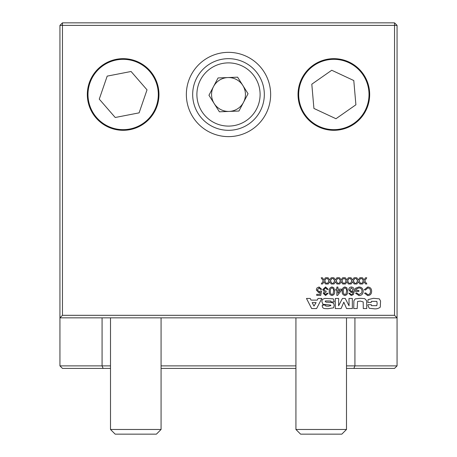 <?xml version="1.0" encoding="UTF-8"?>
<svg xmlns="http://www.w3.org/2000/svg" width="457" height="457" viewBox="0 0 457 457"><rect width="100%" height="100%" fill="white"/><g stroke="black" fill="none" stroke-linecap="round" stroke-linejoin="round"><path stroke-width="0.69" d="M394.54 315.313L397.064 317.838L59.936 317.838L59.936 25.381L62.46 25.381L62.46 22.85L394.54 22.85L394.54 25.381L62.46 25.381L62.46 315.313L394.54 315.313L394.54 25.381L397.064 25.381L397.064 365.88L394.54 368.411L346.497 368.411M295.925 368.411L161.075 368.411M110.503 368.411L62.46 368.411L59.936 365.88L59.936 317.838L62.46 315.313M158.967 94.49A35.817 35.817 0 0 0 123.144 58.667A35.817 35.817 0 0 0 87.327 94.49A35.817 35.817 0 0 0 123.144 130.308A35.817 35.817 0 0 0 158.967 94.49M369.673 94.49A35.817 35.817 0 0 0 333.856 58.667A35.817 35.817 0 0 0 298.033 94.49A35.817 35.817 0 0 0 333.856 130.308A35.817 35.817 0 0 0 369.673 94.49M338.454 283.963L339.751 283.963L341.173 281.832L342.67 283.963L343.967 283.963L341.807 280.889L343.858 277.805L342.567 277.805L341.139 279.935L339.642 277.805L338.351 277.805L340.511 280.884L338.454 283.963M332.73 283.963L334.027 283.963L335.449 281.832L336.946 283.963L338.237 283.963L336.078 280.889L338.134 277.805L336.838 277.805L335.415 279.935L333.918 277.805L332.622 277.805L334.781 280.884L332.73 283.963M327.001 283.963L328.297 283.963L329.72 281.832L331.216 283.963L332.507 283.963L330.348 280.889L332.405 277.805L331.108 277.805L329.686 279.935L328.189 277.805L326.892 277.805L329.057 280.884L327.001 283.963M321.277 283.963L322.573 283.963L323.996 281.832L325.493 283.963L326.784 283.963L324.624 280.889L326.681 277.805L325.384 277.805L323.956 279.935L322.465 277.805L321.168 277.805L323.328 280.884L321.277 283.963M321.711 289.344L320.625 289.452L319.083 287.939L317.387 289.904L319.077 291.72L320.517 290.966L321.602 291.075L320.734 295.399L316.735 295.399L316.735 294.314L319.854 294.314L320.283 292.132L318.78 292.697L316.307 289.967L316.952 287.99L319.089 286.967L321.711 289.344M328.189 289.344L327.109 289.452L325.533 287.939L323.87 289.618L325.447 291.189L326.149 291.075L326.035 292.046L324.299 293.325L325.584 294.531L327.001 293.234L328.086 293.343L325.618 295.508L323.219 293.36L324.373 291.692L322.791 289.612L325.567 286.967L328.189 289.344M334.673 291.235C334.935 293.577 334.038 294.999 331.971 295.508C329.914 294.999 329.011 293.577 329.274 291.235C329.011 288.893 329.914 287.47 331.971 286.967L333.856 287.779L334.673 291.235M348.828 293.343L349.908 293.234L350.302 294.102L351.336 294.531L352.256 294.285L353.261 291.475L351.21 292.589L348.72 289.852C348.805 288.11 349.691 287.15 351.387 286.967C353.529 287.35 354.518 288.704 354.341 291.023L353.421 294.548L351.262 295.508L348.828 293.343M186.359 94.49A42.141 42.141 0 0 0 228.5 136.632A42.141 42.141 0 0 0 270.641 94.49A42.141 42.141 0 0 0 228.5 52.349A42.141 42.141 0 0 0 186.359 94.49M371.17 302.471L367.782 302.471L368.096 299.603L373.518 298.318L379.333 298.855L380.55 301.02L380.287 307.138C378.419 308.629 376.145 309.155 373.472 308.709L369.239 308.275L367.868 305.327L367.954 304.688L371.324 304.688L371.501 305.676L376.791 305.67L377.151 303.459L376.814 301.374L371.404 301.34L371.17 302.471M361.367 283.963L362.658 283.963L364.08 281.832L365.577 283.963L366.874 283.963L364.715 280.889L366.765 277.805L365.474 277.805L364.046 279.935L362.55 277.805L361.259 277.805L363.418 280.884L361.367 283.963M355.637 283.963L356.934 283.963L358.357 281.832L359.853 283.963L361.144 283.963L358.985 280.889L361.041 277.805L359.745 277.805L358.322 279.935L356.826 277.805L355.529 277.805L357.688 280.884L355.637 283.963M349.908 283.963L351.204 283.963L352.627 281.832L354.124 283.963L355.42 283.963L353.261 280.889L355.312 277.805L354.021 277.805L352.593 279.935L351.096 277.805L349.805 277.805L351.964 280.884L349.908 283.963M344.184 283.963L345.481 283.963L346.903 281.832L348.4 283.963L349.691 283.963L347.531 280.889L349.588 277.805L348.291 277.805L346.869 279.935L345.372 277.805L344.075 277.805L346.235 280.884L344.184 283.963M366.76 308.566L363.292 308.566L363.201 301.923L360.31 301.089L357.528 301.489L357.197 308.566L353.735 308.566L353.889 300.797L355.186 298.889L360.27 298.318L364.669 298.615L366.594 300.615L366.76 308.566M352.347 308.566L346.583 308.566L343.824 302.174L341.059 308.566L335.307 308.566L335.307 298.455L338.666 298.455L338.597 305.796L342.436 298.455L345.206 298.455L349.068 305.796L348.994 298.455L352.347 298.455L352.347 308.566M334.256 301.917L330.965 301.917L330.799 300.986L325.441 300.935L325.195 301.557L326.241 302.168L330.965 302.357L333.616 303.162L334.198 305.379L333.536 307.829L327.926 308.709L324.864 308.578C323.116 308.412 322.259 307.458 322.282 305.716L322.231 305.105L325.533 305.105L325.755 306.036L328.423 306.213L330.874 305.573L330.662 305.07L322.99 304.328L321.871 301.689L322.282 299.546L324.687 298.404L333.29 298.844L334.256 301.917M310.223 298.455L311.063 300.118L317.244 300.118L318.083 298.455L321.837 298.455L316.587 308.566L311.668 308.566L306.476 298.455L310.223 298.455M365.469 290.052L364.28 289.772L367.725 286.967C370.313 287.196 371.615 288.658 371.627 291.355C371.575 293.942 370.279 295.365 367.748 295.61L364.497 293.166L365.686 292.908L367.805 294.639C369.627 294.388 370.501 293.297 370.438 291.36C370.541 289.384 369.673 288.247 367.834 287.939L365.469 290.052M358.876 290.423L358.876 291.4L355.42 291.4L355.42 288.281L358.905 286.967C361.607 287.122 363.041 288.55 363.201 291.252C363.092 293.982 361.687 295.433 358.996 295.61L355.557 293.131L356.649 292.857L359.019 294.639L361.698 292.977L362.013 291.292C362.018 289.241 361.013 288.121 359.002 287.939L356.609 288.83L356.609 290.423L358.876 290.423M347.64 291.235C347.903 293.577 347 294.999 344.938 295.508C342.881 294.999 341.979 293.577 342.236 291.235C341.979 288.893 342.876 287.47 344.938 286.967L346.823 287.779L347.64 291.235M337.917 287.076L337.917 289.127L341.59 289.127L341.59 290.212L337.592 295.399L336.838 295.399L336.838 290.212L335.758 290.212L335.758 289.127L336.838 289.127L336.838 287.076L337.917 287.076M102.077 317.838L102.077 365.88L110.503 365.88M161.075 365.88L295.925 365.88M346.497 365.88L354.923 365.88L354.923 317.838M59.936 365.88L102.077 365.88L103.122 368.411M353.878 368.411L354.923 365.88L397.064 365.88M394.54 22.85L397.064 25.381M59.936 25.381L62.46 22.85M313.993 306.076L316.113 302.614L312.16 302.614L313.993 306.076M351.467 287.939L349.805 289.818L351.513 291.617L353.261 289.875L351.467 287.939M344.938 287.939C343.595 288.487 343.053 289.584 343.321 291.235C343.053 292.897 343.595 293.994 344.949 294.531L346.075 293.954L346.56 291.235C346.829 289.584 346.286 288.487 344.938 287.939M337.917 293.245L340.254 290.212L337.917 290.212L337.917 293.245M331.971 287.939C330.628 288.487 330.085 289.584 330.354 291.235C330.085 292.897 330.628 293.994 331.988 294.531L333.107 293.954L333.593 291.235C333.861 289.584 333.319 288.487 331.971 287.939M229.168 111.417A16.943 16.943 0 0 0 242.827 85.448A16.943 16.943 0 0 0 213.505 86.607A16.943 16.943 0 0 0 229.168 111.417M196.796 77.816A35.817 35.817 0 0 1 245.175 62.786A35.817 35.817 0 0 1 260.204 111.165A35.817 35.817 0 0 1 211.825 126.195A35.817 35.817 0 0 1 196.796 77.816A35.817 35.817 0 0 0 211.825 126.195A35.817 35.817 0 0 0 260.204 111.165M237.606 77.176L248.048 93.719L238.942 111.034L219.394 111.805L208.952 95.262L218.058 77.947L237.606 77.176M365.714 109.366A35.16 35.16 0 0 0 348.725 62.626A35.16 35.16 0 0 0 301.991 79.615A35.16 35.16 0 0 0 318.98 126.355A35.16 35.16 0 0 0 365.714 109.366M353.787 80.541L331.742 70.252L311.805 84.197L313.919 108.44L335.964 118.729L355.9 104.784L353.787 80.541M100.083 67.95A35.16 35.16 0 0 0 96.604 117.558A35.16 35.16 0 0 0 146.211 121.031A35.16 35.16 0 0 0 149.685 71.423A35.16 35.16 0 0 0 100.083 67.95M99.26 99.129L115.221 117.495L139.105 112.856L147.028 89.852L131.073 71.486L107.189 76.125L99.26 99.129M346.497 429.477L295.925 429.477L300.597 434.15L341.825 434.15L346.497 429.477L346.497 317.838M161.075 429.477L110.503 429.477L115.175 434.15L156.403 434.15L161.075 429.477L161.075 317.838M256.474 109.2A31.607 31.607 0 0 0 243.21 66.516A31.607 31.607 0 0 0 200.526 79.781A31.607 31.607 0 0 0 213.79 122.465A31.607 31.607 0 0 0 256.474 109.2M295.925 429.477L295.925 317.838M110.503 429.477L110.503 317.838"/></g></svg>
